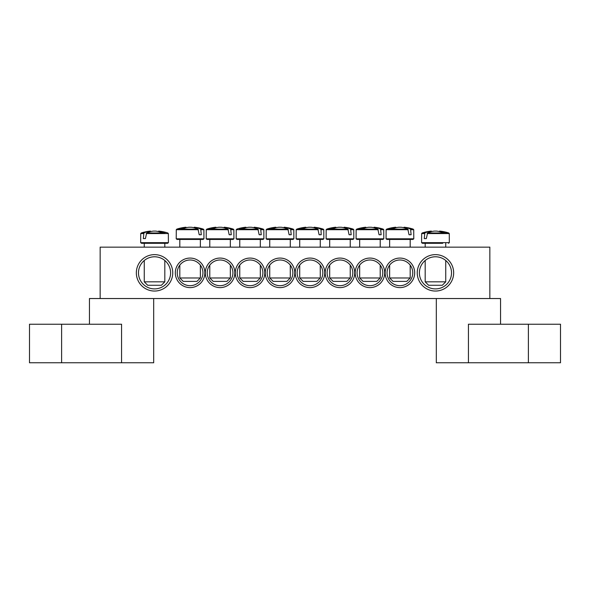 <?xml version="1.0" encoding="UTF-8"?>
<svg xmlns="http://www.w3.org/2000/svg" width="590" height="590" viewBox="0 0 590 590"><rect width="100%" height="100%" fill="white"/><g stroke="black" fill="none" stroke-linecap="round" stroke-linejoin="round"><path stroke-width="0.89" d="M387.07 272.838A12.847 12.847 0 0 1 406.34 261.717A12.847 12.847 0 0 1 406.34 283.967A12.847 12.847 0 0 1 387.07 272.838M385.145 272.838A14.772 14.772 0 0 0 407.299 285.634A14.772 14.772 0 0 0 407.299 260.05A14.772 14.772 0 0 0 385.145 272.838M489.84 247.151L100.16 247.151L100.16 298.533L489.84 298.533L489.84 247.151M355.165 272.838A14.772 14.772 0 0 0 377.327 285.634A14.772 14.772 0 0 0 377.327 260.05A14.772 14.772 0 0 0 355.165 272.838M295.214 272.838A14.772 14.772 0 0 0 317.376 285.634A14.772 14.772 0 0 0 317.376 260.05A14.772 14.772 0 0 0 295.214 272.838M234.835 272.838A14.772 14.772 0 0 0 212.673 260.05A14.772 14.772 0 0 0 212.673 285.634A14.772 14.772 0 0 0 234.835 272.838M294.786 272.838A14.772 14.772 0 0 0 272.624 260.05A14.772 14.772 0 0 0 272.624 285.634A14.772 14.772 0 0 0 294.786 272.838M172.745 272.838A18.201 18.201 0 0 0 145.442 257.078A18.201 18.201 0 0 0 145.442 288.606A18.201 18.201 0 0 0 172.745 272.838M453.658 272.838A18.201 18.201 0 0 0 426.356 257.078A18.201 18.201 0 0 0 426.356 288.606A18.201 18.201 0 0 0 453.658 272.838M264.807 272.838A14.772 14.772 0 0 0 242.652 260.05A14.772 14.772 0 0 0 242.652 285.634A14.772 14.772 0 0 0 264.807 272.838M204.855 272.838A14.772 14.772 0 0 0 182.701 260.05A14.772 14.772 0 0 0 182.701 285.634A14.772 14.772 0 0 0 204.855 272.838M325.193 272.838A14.772 14.772 0 0 0 347.348 285.634A14.772 14.772 0 0 0 347.348 260.05A14.772 14.772 0 0 0 325.193 272.838M357.09 272.838A12.847 12.847 0 0 1 376.361 261.717A12.847 12.847 0 0 1 376.361 283.967A12.847 12.847 0 0 1 357.09 272.838M327.118 272.838A12.847 12.847 0 0 1 346.389 261.717A12.847 12.847 0 0 1 346.389 283.967A12.847 12.847 0 0 1 327.118 272.838M297.139 272.838A12.847 12.847 0 0 1 316.41 261.717A12.847 12.847 0 0 1 316.41 283.967A12.847 12.847 0 0 1 297.139 272.838M202.931 272.838A12.847 12.847 0 0 1 183.66 283.967A12.847 12.847 0 0 1 183.66 261.717A12.847 12.847 0 0 1 202.931 272.838M232.91 272.838A12.847 12.847 0 0 1 213.639 283.967A12.847 12.847 0 0 1 213.639 261.717A12.847 12.847 0 0 1 232.91 272.838M262.882 272.838A12.847 12.847 0 0 1 243.611 283.967A12.847 12.847 0 0 1 243.611 261.717A12.847 12.847 0 0 1 262.882 272.838M292.861 272.838A12.847 12.847 0 0 1 273.59 283.967A12.847 12.847 0 0 1 273.59 261.717A12.847 12.847 0 0 1 292.861 272.838M451.52 272.838A16.055 16.055 0 0 1 427.425 286.747A16.055 16.055 0 0 1 427.425 258.936A16.055 16.055 0 0 1 451.52 272.838M170.599 272.838A16.055 16.055 0 0 1 146.512 286.747A16.055 16.055 0 0 1 146.512 258.936A16.055 16.055 0 0 1 170.599 272.838M141.504 243.294L167.582 243.294L168.408 242.66L140.678 242.66L141.504 243.294M164.816 247.151L164.816 243.294L144.262 243.294L144.262 247.151M165.193 232.976L146.659 232.976L145.413 238.581L143.341 238.581L143.894 232.976L141.29 232.976L140.73 233.559L143.525 233.559M146.217 233.559L168.349 233.559L167.796 232.976A42.819 42.819 0 0 0 158.784 231.088L158.644 231.088A42.79 30.142 97.1 0 1 163.6 232.305A42.222 29.743 97.1 0 0 160.753 232.305A42.79 30.142 -97.1 0 0 155.642 231.088L153.444 231.088A42.79 30.142 97.1 0 0 146.659 232.976M143.894 232.976A42.79 30.142 -97.1 0 1 150.443 231.088L150.295 231.088A42.819 42.819 0 0 0 141.29 232.976M145.413 238.581L143.341 238.581M150.531 231.634L150.443 231.088L150.531 231.634M164.816 281.836L144.262 281.836L147.692 285.258L161.395 285.258L164.816 281.836L164.816 260.5M158.644 231.088L158.548 231.634M425.184 247.151L425.184 243.294L422.418 243.294L442.729 243.294M427.138 233.559L449.27 233.559L448.71 232.976L427.573 232.976L426.334 238.581L424.254 238.581L424.807 232.976L422.204 232.976L421.651 233.559L424.439 233.559M424.807 232.976A42.79 30.142 -97.1 0 1 431.356 231.088L431.216 231.088A42.819 42.819 0 0 0 422.204 232.976M448.71 232.976A42.819 42.819 0 0 0 439.705 231.088L439.557 231.088A42.79 30.142 97.1 0 1 444.513 232.305A42.222 29.743 97.1 0 0 441.667 232.305A42.79 30.142 -97.1 0 0 436.556 231.088L434.358 231.088A42.79 30.142 97.1 0 0 427.573 232.976M442.729 281.836L425.184 281.836L428.606 285.258L442.308 285.258L445.738 281.836L442.729 281.836M431.452 231.634L431.356 231.088L431.452 231.634M439.557 231.088L439.469 231.634M426.334 238.581L424.254 238.581M266.975 239.437L293.046 239.437L293.879 238.803L266.149 238.803L266.975 239.437M291.032 229.702L293.82 229.702L293.26 229.119L290.663 229.119L291.217 234.731L289.137 234.731L287.898 229.119L266.761 229.119L266.201 229.702L288.333 229.702M287.898 229.119A42.79 30.142 -97.1 0 0 281.113 227.231L278.915 227.231A42.79 30.142 97.1 0 0 273.804 228.455A42.222 29.743 -97.1 0 0 270.957 228.455A42.79 30.142 -97.1 0 1 275.913 227.231L275.766 227.231A42.819 42.819 0 0 0 266.761 229.119M293.26 229.119A42.819 42.819 0 0 0 284.255 227.231L284.115 227.231A42.79 30.142 97.1 0 1 290.663 229.119M290.287 277.979L269.733 277.979L273.163 281.408L286.865 281.408L290.287 277.979L290.287 265.131M284.019 227.777L284.115 227.231L284.019 227.777M276.002 227.777L275.913 227.231M291.217 234.731L289.137 234.731M237.003 239.437L263.074 239.437L263.9 238.803L236.17 238.803L237.003 239.437M261.053 229.702L263.848 229.702L263.288 229.119L260.684 229.119L261.237 234.731L259.165 234.731L257.919 229.119L239.385 229.119M257.919 229.119A42.79 30.142 -97.1 0 0 251.133 227.231L248.936 227.231A42.79 30.142 97.1 0 0 243.832 228.455A42.222 29.743 -97.1 0 0 240.978 228.455A42.79 30.142 -97.1 0 1 245.934 227.231L245.794 227.231A42.819 42.819 0 0 0 236.789 229.119L236.229 229.702L258.361 229.702M263.288 229.119A42.819 42.819 0 0 0 254.283 227.231L254.135 227.231A42.79 30.142 97.1 0 1 260.684 229.119M260.315 277.979L239.761 277.979L243.183 281.408L256.886 281.408L260.315 277.979L260.315 265.131M254.047 227.777L254.135 227.231L254.047 227.777M246.03 227.777L245.934 227.231M261.237 234.731L259.165 234.731M207.024 239.437L233.094 239.437L233.928 238.803L206.198 238.803L207.024 239.437M230.336 247.151L230.336 239.437L209.782 239.437L209.782 247.151M231.081 229.702L233.869 229.702L233.308 229.119L230.712 229.119L231.258 234.731L229.186 234.731L227.947 229.119L206.81 229.119L206.249 229.702L228.382 229.702M227.947 229.119A42.79 30.142 -97.1 0 0 221.162 227.231L218.964 227.231A42.79 30.142 97.1 0 0 213.853 228.455A42.222 29.743 -97.1 0 0 210.999 228.455A42.79 30.142 -97.1 0 1 215.962 227.231L215.815 227.231A42.819 42.819 0 0 0 206.81 229.119M233.308 229.119A42.819 42.819 0 0 0 224.303 227.231L224.163 227.231A42.79 30.142 97.1 0 1 230.712 229.119M230.336 277.979L209.782 277.979L213.211 281.408L226.914 281.408L230.336 277.979L230.336 265.131M224.067 227.777L224.163 227.231L224.067 227.777M216.051 227.777L215.962 227.231M231.258 234.731L229.186 234.731M177.052 239.437L203.122 239.437L203.948 238.803L176.218 238.803L177.052 239.437M200.364 247.151L200.364 239.437L179.81 239.437L179.81 247.151M201.102 229.702L203.897 229.702L203.336 229.119L200.733 229.119L201.286 234.731L199.214 234.731L197.967 229.119L176.83 229.119L176.277 229.702L198.41 229.702M197.967 229.119A42.79 30.142 -97.1 0 0 191.182 227.231L188.984 227.231A42.79 30.142 97.1 0 0 183.881 228.455A42.222 29.743 -97.1 0 0 181.027 228.455A42.79 30.142 -97.1 0 1 185.983 227.231L185.843 227.231A42.819 42.819 0 0 0 176.83 229.119M203.336 229.119A42.819 42.819 0 0 0 194.331 227.231L194.184 227.231A42.79 30.142 97.1 0 1 200.733 229.119M200.364 277.979L179.81 277.979L183.232 281.408L196.935 281.408L200.364 277.979L200.364 265.131M194.095 227.777L194.184 227.231L194.095 227.777M186.079 227.777L185.983 227.231M201.286 234.731L199.214 234.731M323.799 229.702L323.239 229.119L320.636 229.119L321.004 229.702L323.799 229.702L323.851 238.803L296.121 238.803L296.954 239.437L323.025 239.437L320.267 239.437L320.267 247.151M321.004 229.702L321.189 234.731L319.116 234.731L317.87 229.119L296.741 229.119L296.18 229.702L318.312 229.702M317.87 229.119A42.79 30.142 -97.1 0 0 311.085 227.231L308.887 227.231A42.79 30.142 97.1 0 0 303.784 228.455A42.222 29.743 -97.1 0 0 300.93 228.455A42.79 30.142 -97.1 0 1 305.886 227.231L305.745 227.231A42.819 42.819 0 0 0 296.741 229.119M323.239 229.119A42.819 42.819 0 0 0 314.234 227.231L314.087 227.231A42.79 30.142 97.1 0 1 320.636 229.119M320.267 277.979L299.713 277.979L303.135 281.408L316.837 281.408L320.267 277.979L320.267 265.131M313.998 227.777L314.087 227.231L313.998 227.777M305.981 227.777L305.886 227.231M321.189 234.731L319.116 234.731M326.926 239.437L352.997 239.437L353.83 238.803L326.1 238.803L326.926 239.437M350.984 229.702L353.771 229.702L353.211 229.119L350.615 229.119L351.168 234.731L349.088 234.731L347.849 229.119L326.713 229.119L326.152 229.702L348.284 229.702M347.849 229.119A42.79 30.142 -97.1 0 0 341.064 227.231L338.867 227.231A42.79 30.142 97.1 0 0 333.756 228.455A42.222 29.743 -97.1 0 0 330.909 228.455A42.79 30.142 -97.1 0 1 335.865 227.231L335.717 227.231A42.819 42.819 0 0 0 326.713 229.119M353.211 229.119A42.819 42.819 0 0 0 344.206 227.231L344.066 227.231A42.79 30.142 97.1 0 1 350.615 229.119M350.239 277.979L329.685 277.979L333.114 281.408L346.817 281.408L350.239 277.979L350.239 265.131M343.97 227.777L344.066 227.231L343.97 227.777M335.953 227.777L335.865 227.231M351.168 234.731L349.088 234.731M356.906 239.437L382.976 239.437L383.802 238.803L356.072 238.803L356.906 239.437M380.956 229.702L383.751 229.702L383.19 229.119L380.587 229.119L381.14 234.731L379.068 234.731L377.821 229.119L356.692 229.119L356.131 229.702L378.264 229.702M377.821 229.119A42.79 30.142 -97.1 0 0 371.036 227.231L368.839 227.231A42.79 30.142 97.1 0 0 363.735 228.455A42.222 29.743 -97.1 0 0 360.881 228.455A42.79 30.142 -97.1 0 1 365.837 227.231L365.697 227.231A42.819 42.819 0 0 0 356.692 229.119M383.19 229.119A42.819 42.819 0 0 0 374.185 227.231L374.038 227.231A42.79 30.142 97.1 0 1 380.587 229.119M380.218 277.979L359.664 277.979L363.086 281.408L376.789 281.408L380.218 277.979L380.218 265.131M373.949 227.777L374.038 227.231L373.949 227.777M365.933 227.777L365.837 227.231M381.14 234.731L379.068 234.731M386.878 239.437L412.948 239.437L413.782 238.803L386.052 238.803L386.878 239.437M410.19 247.151L410.19 239.437L389.636 239.437L389.636 247.151M410.935 229.702L413.723 229.702L413.17 229.119L410.566 229.119L411.119 234.731L409.04 234.731L407.801 229.119L386.664 229.119L386.103 229.702L408.236 229.702M407.801 229.119A42.79 30.142 -97.1 0 0 401.016 227.231L398.818 227.231A42.79 30.142 97.1 0 0 393.707 228.455A42.222 29.743 -97.1 0 0 390.86 228.455A42.79 30.142 -97.1 0 1 395.816 227.231L395.669 227.231A42.819 42.819 0 0 0 386.664 229.119M413.17 229.119A42.819 42.819 0 0 0 404.157 227.231L404.017 227.231A42.79 30.142 97.1 0 1 410.566 229.119M410.19 277.979L389.636 277.979L393.065 281.408L406.768 281.408L410.19 277.979L410.19 265.131M403.921 227.777L404.017 227.231L403.921 227.777M395.905 227.777L395.816 227.231M411.119 234.731L409.04 234.731M89.451 324.227L89.451 298.533L153.688 298.533L153.688 362.769L121.57 362.769L121.57 324.227L29.5 324.227L29.5 362.769L121.57 362.769M468.43 362.769L468.43 324.227L560.5 324.227L560.5 362.769L436.312 362.769L436.312 298.533L500.549 298.533L500.549 324.227M449.27 233.559L449.322 242.66L421.592 242.66L422.418 243.294M61.618 362.769L61.618 324.227M528.382 362.769L528.382 324.227M140.73 233.559L140.678 242.66M168.349 233.559L168.408 242.66M144.262 260.5L144.262 281.836M449.322 242.66L448.496 243.294M421.651 233.559L421.592 242.66M425.184 260.5L425.184 281.836M445.738 243.294L445.738 247.151M445.738 260.5L445.738 281.836M293.82 229.702L293.879 238.803M266.201 229.702L266.149 238.803M269.733 239.437L269.733 247.151M269.733 265.131L269.733 277.979M290.287 239.437L290.287 247.151M263.848 229.702L263.9 238.803M236.229 229.702L236.17 238.803M239.761 239.437L239.761 247.151M239.761 265.131L239.761 277.979M260.315 239.437L260.315 247.151M233.869 229.702L233.928 238.803M206.249 229.702L206.198 238.803M209.782 265.131L209.782 277.979M203.897 229.702L203.948 238.803M176.277 229.702L176.218 238.803M179.81 265.131L179.81 277.979M323.851 238.803L323.025 239.437M296.18 229.702L296.121 238.803M299.713 239.437L299.713 247.151M299.713 265.131L299.713 277.979M353.771 229.702L353.83 238.803M326.152 229.702L326.1 238.803M329.685 239.437L329.685 247.151M329.685 265.131L329.685 277.979M350.239 239.437L350.239 247.151M383.751 229.702L383.802 238.803M356.131 229.702L356.072 238.803M359.664 239.437L359.664 247.151M359.664 265.131L359.664 277.979M380.218 239.437L380.218 247.151M413.723 229.702L413.782 238.803M386.103 229.702L386.052 238.803M389.636 265.131L389.636 277.979"/></g></svg>
